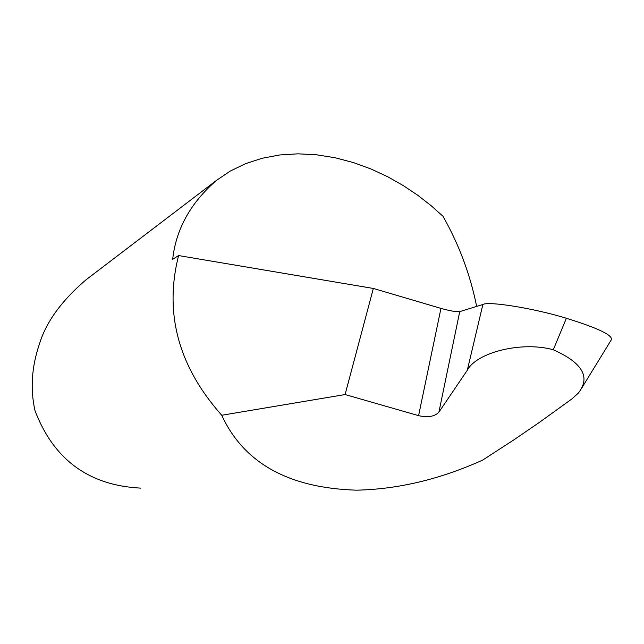 <?xml version="1.0" encoding="UTF-8"?>
<svg xmlns="http://www.w3.org/2000/svg" width="644" height="644" viewBox="0 0 644 644"><rect width="100%" height="100%" fill="white"/><g stroke="black" fill="none" stroke-linecap="round" stroke-linejoin="round"><path stroke-width="0.97" d="M438.91 412.144L438.814 412.273C434.547 416.596 427.809 417.723 418.584 415.654L440.963 308.387C450.043 310.923 456.306 311.994 459.736 311.607L438.91 412.144L467.303 370.252L482.871 304.499L459.808 311.591M88.067 278.248L85.966 279.842C61.647 300.684 46.167 321.984 39.517 343.751C31.636 366.734 30.131 389.04 35.001 410.663C53.71 459.695 88.969 485.52 140.77 488.128M440.963 308.387L373.351 288.456L178.597 255.563L172.681 259.315C176.013 229.039 190.672 202.691 216.642 180.264L230.278 171.087L245.501 163.689L262.076 158.279L279.681 154.971L297.987 153.827L316.623 154.802L335.226 157.78L353.476 162.594L371.065 169.018L387.769 176.794L403.402 185.657L417.851 195.341L431.045 205.613L442.975 216.247C459.043 244.607 470.273 274.666 476.657 306.415M178.597 255.563C163.978 313.169 178.356 366.404 221.729 415.259C243.786 463.108 288.721 488.08 356.526 490.173C398.073 489.279 440.11 479.265 482.638 460.114L513.993 439.78L539.535 422.287L572.017 398.837L578.199 393.218C590.934 377.312 582.635 362.83 553.293 349.781C522.131 340.998 476.632 352.252 467.303 370.252M373.351 288.456L345.087 394.547L418.584 415.654M221.729 415.259L345.087 394.547M482.871 304.499C488.635 300.981 534.681 308.46 566.374 318.265C598.984 328.392 613.893 335.693 611.092 340.185L581.822 387.93M553.293 349.781L566.374 318.265M85.966 279.842L216.642 180.264"/></g></svg>
